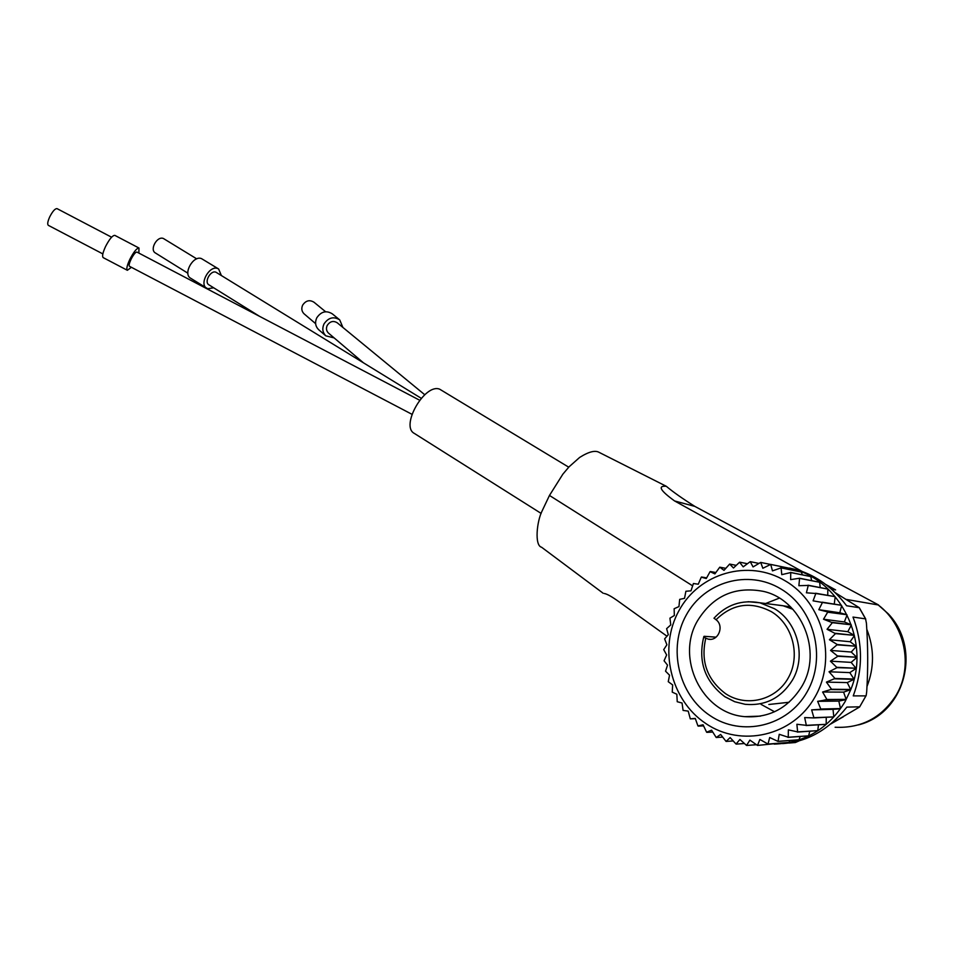 <?xml version="1.0" encoding="UTF-8"?>
<svg xmlns="http://www.w3.org/2000/svg" width="954" height="954" viewBox="0 0 954 954"><rect width="100%" height="100%" fill="white"/><g stroke="black" fill="none" stroke-linecap="round" stroke-linejoin="round"><path stroke-width="1.43" d="M831.423 589.143L835.621 589.918L825.747 584.468M830.636 588.439L835.621 589.918M835.12 727.258C861.498 728.451 881.89 717.658 896.307 694.906C913.503 666.178 904.929 624.977 878.24 604.955L846.27 599.422M568.739 467.186L439.687 389.196C424.816 382.971 400.06 426.152 414.298 433.39L541.145 513.419M221.34 275.456L218.621 268.98L201.521 258.629C193.268 254.98 182.667 273.977 190.585 278.198L207.722 288.74L213.708 287.798M218.621 268.98L217.727 268.551C209.534 264.95 198.837 284.077 206.696 288.263M196.739 258.868L163.408 238.5C157.124 235.71 149.349 249.721 155.371 252.953L187.878 273.202M339.421 319.638L332.29 313.842C326.28 310.169 321.104 311.505 316.764 317.825C314.76 322.392 315.369 326.328 318.576 329.619L318.898 329.893M342.903 327.449L339.707 319.876C333.65 316.179 328.414 317.527 324.014 323.931C321.987 328.558 322.595 332.529 325.827 335.844L334.15 337.907M325.612 311.743L314.045 302.263C309.621 299.544 305.829 300.498 302.656 305.125C301.19 308.476 301.655 311.35 304.028 313.771L304.266 313.973M424.757 394.741L337.275 322.822C333.399 320.437 330.048 321.295 327.222 325.397C325.922 328.355 326.316 330.895 328.403 333.029L328.605 333.196M421.227 398.295L215.914 272.2C210.667 269.922 203.858 282.134 208.878 284.805L259.536 316.323M102.841 253.907L48.32 225.335C47.187 224.297 47.676 221.447 49.775 216.773C52.685 211.192 55.105 208.485 57.037 208.628L111.582 237.212M131.413 267.299L127.359 270.292C126.19 269.1 127.037 265.403 129.911 259.202C133.798 251.761 136.827 248.04 138.986 248.028L138.867 253.084M127.359 270.292L103.211 257.64C101.947 256.399 102.734 252.667 105.584 246.454C109.471 239.013 112.56 235.316 114.838 235.376L138.986 248.028M411.961 414.298L129.47 266.285C128.718 265.51 129.267 263.149 131.103 259.19C133.584 254.444 135.516 252.071 136.899 252.059L419.629 400.215M865.862 695.883L853.246 695.895C862.941 669.577 862.869 643.294 853.007 617.071L865.552 618.86L866.423 623.2C868.021 645.977 868.116 668.778 866.709 691.614L866.196 695.418L859.59 706.997L830.839 723.871M835.287 592.732L859.292 607.71L846.603 605.754C832.806 587.616 816.445 575.679 797.532 569.932L789.578 568.083M774.243 744.12C804.735 742.904 828.334 728.773 845.053 701.691L850.753 689.682C870.692 641.613 840.498 581.01 793.096 569.013L780.253 566.39M801.777 686.51C823.135 651.343 801.312 599.446 763.14 591.325C734.914 586.066 713.091 595.797 697.684 620.517C675.277 657.711 701.619 713.509 744.847 716.657C769.258 718.207 788.242 708.154 801.777 686.51M686.212 615.151C704.231 581.845 748.019 568.954 780.921 588.964C814.108 608.461 827.035 657.378 807.108 691.877C787.682 726.698 741.604 737.168 710.134 715.667C678.366 694.655 667.728 648.171 686.212 615.151M779.323 598.122L765.609 603.524M822.718 700.474L826.915 699.497L822.598 692.02L831.566 689.265L826.414 682.122L834.977 678.473L829.038 671.771L837.04 667.645L830.421 661.158L837.862 656.28L830.552 650.413L837.302 644.534L829.42 639.74L835.489 633.623L827.058 629.282L832.353 622.688L823.505 619.218L827.822 611.955L818.83 609.689L822.431 602.475L813.094 600.841L815.825 593.495L806.416 592.804L808.253 585.434L798.88 585.696L799.595 578.231L790.627 579.627L790.759 572.543L781.779 574.654L781.099 567.88L772.478 570.862L770.713 564.41L762.842 568.274L760.696 562.407L753.052 566.938L750.261 561.644L743.214 566.843L739.553 562.24L733.483 568L729.655 564.064L724.003 570.361L719.769 567.189L714.892 573.891L710.074 571.673L706.282 578.529L701.273 577.182L698.28 584.206L693.403 583.526L690.994 590.836L685.89 591.253L684.531 598.337L679.689 599.362L678.95 606.589L674.132 608.735L674.347 615.485L669.935 618.168L670.781 624.894L666.619 628.662L668.289 634.696L664.616 638.894L666.894 644.773L663.722 649.638L666.643 654.957L664.067 660.776L667.526 665.141L665.546 671.187L669.541 675.182L668.253 681.693L672.653 684.924L672.236 692.127L676.839 694.25L677.233 701.727L682.05 703.015L683.088 710.42L688.216 711.112L690.302 718.851L695.251 718.41L697.946 725.911L703.074 724.79L706.604 732.195L711.577 730.18L716.215 737.502L720.64 734.461L726.089 741.437L730.132 737.585L736.047 744.048L739.934 739.469L746.553 745.432L749.892 740.113L757.476 745.432L759.873 739.457L768.018 744.06L769.699 737.514L778.023 741.413L779.239 734.306L788.254 737.239L788.35 729.87L797.639 731.897L796.876 724.265L806.333 725.338L804.675 717.575L813.965 717.921L811.639 709.883L820.893 709.287L817.65 701.333L822.718 700.474M815.038 696.909C837.54 657.974 822.825 602.773 785.404 580.95C748.282 558.543 699.187 573.211 679.009 610.572C658.308 647.623 670.113 699.759 705.757 723.49C741.067 747.781 793.072 736.19 815.038 696.909M713.997 618.168L716.049 619.742C724.599 625.919 718.29 641.565 708.238 639.144L704.815 637.761L704.147 636.294L716.072 637.153M822.598 692.02L843.598 692.127L846.138 699.342L826.915 699.497M831.447 689.587L850.527 689.766L843.598 692.127M826.748 699.795L846.138 699.342M826.414 682.122L847.283 682.587L850.646 689.456L831.566 689.265M834.893 678.807L853.866 679.355L847.283 682.587M845.983 699.64L838.816 701.095L840.498 708.548L821.084 709.025M820.893 709.287L840.498 708.548M840.307 708.81L833.009 709.347L833.808 716.907L814.191 717.682M813.965 717.921L833.808 716.907M826.259 717.444L826.176 724.324L806.333 725.338M806.082 725.553L826.176 724.324M818.484 724.909L817.733 730.657L797.639 731.897M797.365 732.076L817.733 730.657M809.767 731.313L808.622 735.832L788.254 737.239M787.968 737.382L808.622 735.832M800.215 736.536L798.975 739.767L778.333 741.318M778.023 741.413L798.975 739.767M789.948 740.519L788.946 742.427L768.018 744.06M767.708 744.12L788.946 742.427M779.06 743.238L757.476 745.432M771.023 564.494L791.26 568.679L770.713 564.41M791.558 568.763L792.225 570.122M781.099 567.88L801.372 572.054L780.801 567.761M801.372 572.054L802.326 574.773M790.759 572.543L810.781 576.586L790.472 572.388M810.781 576.586L811.675 580.581M799.857 578.422L819.641 582.274L799.595 578.231M819.641 582.274L820.19 587.473M808.253 585.434L827.822 589.071L808.014 585.207M827.822 589.071L827.75 595.356M815.825 593.495L834.988 596.62L815.61 593.233M835.191 596.87L834.249 604.12M822.431 602.475L841.452 605.289L822.241 602.189M841.631 605.563L839.806 612.778L846.89 614.722L827.822 611.955M827.977 612.253L846.89 614.722M847.033 615.02L844.362 621.96L851.195 624.798L832.234 622.366M832.353 622.688L851.195 624.798M851.314 625.109L847.82 631.667L854.307 635.352L835.418 633.289M835.489 633.623L854.307 635.352M854.379 635.674L850.133 641.744L856.155 646.228L837.302 644.534M837.338 644.868L856.155 646.228M856.191 646.562L851.242 652.035L856.716 657.246L837.862 655.935M837.862 656.28L856.716 657.246M856.716 657.58L851.135 662.386L855.976 668.241L837.087 667.311M837.04 667.645L855.976 668.241M855.941 668.563L849.811 672.618L853.949 679.033L834.977 678.473M829.038 671.771L849.811 672.618M830.421 661.158L851.135 662.386M830.552 650.413L851.242 652.035M829.42 639.74L850.133 641.744M827.058 629.282L847.82 631.667M823.505 619.218L844.362 621.96M818.83 609.689L839.806 612.778M760.696 562.407L770.605 564.47M750.261 561.644L758.728 563.385M739.863 562.204L747.268 563.695M729.655 564.064L736.249 565.364M719.769 567.189L725.744 568.322M710.348 571.529L715.846 572.507M701.524 576.991L706.64 577.862M695.347 718.684L690.302 718.851M703.587 725.875L698.197 726.113M712.698 732.052L706.878 732.362M722.607 737.108L716.215 737.502M733.197 740.948L726.089 741.437M744.406 743.512L736.357 744.108M756.164 744.728L746.875 745.444M811.639 709.883L833.009 709.347M817.65 701.333L838.816 701.095M761.042 704.362L774.553 711.767M782.59 743.595C807.287 741.973 828.704 729.81 846.866 707.105L859.614 706.819M798.88 740.984L795.362 742.534L789.018 743.035M878.24 604.955L888.269 613.827C922.053 648.935 905.107 713.246 858.528 724.885M604.252 593.483L604.287 593.495C607.257 594.032 612.277 596.87 619.337 602.034L666.965 636.187M802.159 571.446L674.597 500.957C660.168 490.487 657.401 485.598 666.309 486.29L599.339 452.482C595.332 450.002 588.761 451.671 579.603 457.467L569.097 466.792L562.872 474.15L549.468 495.448L692.532 585.78M549.468 495.448L542.134 510.879C536.875 521.111 534.288 545.569 541.586 547.238L541.789 547.381M674.597 500.957L694.858 506.395L878.467 604.919M666.309 486.29C673.023 491.942 682.539 498.632 694.858 506.395M866.983 686.51C874.389 667.526 874.317 648.446 866.804 629.282M830.624 724.05L843.372 716.752M865.552 618.86L859.268 607.793M792.905 609.296L783.186 605.802L773.849 604.55M725.183 696.849L734.747 701.715L745.086 704.302C765.394 706.103 781.195 698.018 792.476 680.047C806.488 656.435 797.568 622.091 774.457 608.712L759.909 602.797L748.115 601.7M705.757 638.321C700.498 661.265 707.129 679.737 725.648 693.725C746.195 707.474 775.781 700.403 788.195 678.055C800.919 655.899 792.81 624.524 771.476 611.729C750.917 601.02 732.445 603.703 716.049 619.742M768.864 704.481L789.089 702.263M793.096 569.013L797.532 569.932M713.974 618.216C726.519 604.609 741.83 599.47 759.909 602.797L782.507 605.647M783.186 605.802L790.556 606.863M703.849 636.521C697.779 661.408 704.815 681.502 724.968 696.79L734.64 701.691L745.086 704.302M710.205 639.299L708.238 639.144M744.847 716.657L760.445 716.132M859.685 706.854L866.029 695.776M865.731 619.027L859.327 607.77M363.283 362.687L328.403 333.029M315.631 323.668L304.028 313.771M325.827 335.844L318.576 329.619M603.155 593.245L541.586 547.238"/></g></svg>

